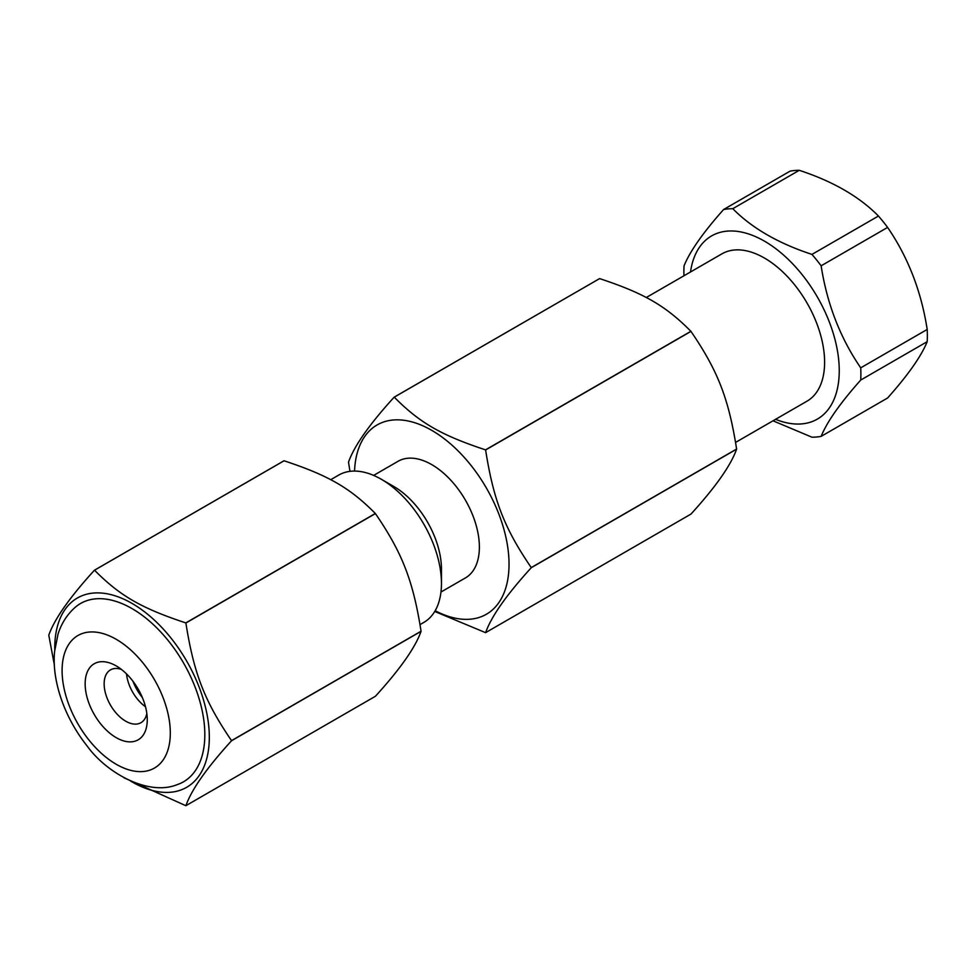 <?xml version="1.0" encoding="UTF-8"?>
<svg xmlns="http://www.w3.org/2000/svg" width="976" height="976" viewBox="0 0 976 976"><rect width="100%" height="100%" fill="white"/><g stroke="black" fill="none" stroke-linecap="round" stroke-linejoin="round"><path stroke-width="1.46" d="M440.957 592.042L465.43 577.914A67.332 38.881 -120 0 0 479.375 547.085A67.332 38.881 -120 0 0 449.973 479.326A67.332 38.881 -120 0 0 398.086 461.282L373.625 475.41M435.174 610.72A109.288 63.098 -120 0 0 509.033 564.213A109.288 63.098 -120 0 0 433.466 431.368A109.288 63.098 -120 0 0 354.556 471.066M434.747 611.464L485.523 632.643A129.21 74.603 -120 0 0 485.609 632.643C491.331 616.478 506.544 594.835 531.249 567.715A129.21 74.603 -120 0 0 531.249 567.654A129.21 74.603 -120 0 0 531.249 567.593C504.299 528.114 493.563 500.42 485.609 449.973A129.21 74.603 -120 0 0 485.523 449.863C441.128 435.198 419.643 422.791 394.255 397.159A129.21 74.603 -120 0 0 394.158 397.171C369.453 424.292 354.239 445.934 348.517 462.099A129.21 74.603 -120 0 0 348.517 462.209L349.957 471.347M531.249 567.715L736.612 449.155C730.902 465.308 715.689 486.951 690.971 514.084L485.609 632.643M485.609 449.973L690.971 331.401C717.921 370.88 728.669 398.586 736.612 449.033L531.249 567.593M394.255 397.159L599.606 278.599C644.001 293.264 665.498 305.671 690.886 331.303L485.523 449.863M599.496 278.66L394.158 397.171M330.693 479.716L338.77 475.056A85.071 49.117 60 0 1 381.299 479.265A85.071 49.117 60 0 1 441.457 583.465A85.071 49.117 60 0 1 423.84 622.407L420.034 624.591M381.299 479.265L393.767 486.463A67.442 38.942 -120 0 1 441.457 569.069L441.457 583.465M132.968 681.272A34.38 19.849 -120 0 0 142.35 697.523M723.619 209.511L790.109 171.129A125.16 72.261 60 0 1 799.271 170.312C832.918 181.353 859.307 196.591 878.449 216.025A125.16 72.261 60 0 1 887.611 227.42C908.058 257.237 921.259 291.251 927.2 329.449A125.16 72.261 60 0 1 927.2 341.673C921.259 356.252 908.058 375.028 887.611 397.988L821.133 436.382C827.075 421.791 840.263 403.015 860.722 380.054A125.16 72.261 -120 0 0 860.722 367.842C840.263 338.013 827.075 304 821.133 265.801A125.16 72.261 -120 0 0 811.959 254.407C778.323 243.353 751.923 228.116 732.793 208.693A125.16 72.261 -120 0 0 723.619 209.511C703.171 232.471 689.983 251.247 684.042 265.838A125.16 72.261 -120 0 0 683.944 275.769M690.508 271.987A105.762 61.061 60 0 1 770.027 244.61A105.762 61.061 60 0 1 839.25 370.697A105.762 61.061 60 0 1 775.578 419.326M773.029 420.802L811.959 437.199A125.16 72.261 -120 0 0 821.133 436.382M735.587 442.409L806.993 401.185A85.071 49.117 -120 0 0 824.61 362.242A85.071 49.117 -120 0 0 787.486 276.635A85.071 49.117 -120 0 0 721.923 253.845L646.246 297.534M860.722 380.054L927.2 341.673M927.2 329.449L860.722 367.842M821.133 265.801L887.611 227.42M878.449 216.025L811.959 254.407M732.793 208.693L799.271 170.312M283.943 460.843L283.967 460.794A129.21 74.603 60 0 1 284.053 460.782C328.448 475.446 349.945 487.854 375.333 513.486A129.21 74.603 60 0 1 375.418 513.583C402.368 553.063 413.116 580.769 421.059 631.216A129.21 74.603 60 0 1 421.059 631.338C415.349 647.491 400.136 669.133 375.418 696.266L185.891 805.688A129.21 74.603 60 0 1 185.806 805.688L124.013 777.787M54.766 649.723A109.288 63.098 60 0 1 131.54 603.131A109.288 63.098 60 0 1 209.315 737.819A109.288 63.098 60 0 1 130.564 781.02M185.891 805.688C191.601 789.523 206.814 767.88 231.532 740.76L421.059 631.338M421.059 631.216L231.532 740.638A129.21 74.603 60 0 1 231.532 740.76M231.532 740.638C204.582 701.158 193.834 673.464 185.891 623.005L375.418 513.583M375.333 513.486L185.806 622.908A129.21 74.603 60 0 1 185.891 623.005M185.806 622.908C141.41 608.243 119.914 595.836 94.526 570.204L284.053 460.782M283.967 460.794L94.44 570.216A129.21 74.603 60 0 1 94.526 570.204M94.44 570.216C69.723 597.336 54.51 618.979 48.8 635.144A129.21 74.603 60 0 0 48.8 635.254L54.4 665.095M74.847 607.621A102.944 59.438 60 0 1 183.5 662.924A102.944 59.438 60 0 1 177.083 784.68C148.413 796.294 106.591 773.041 87.218 746.115C63.001 715.701 51.777 678.637 54.595 651.468L58.035 634.071C61.427 623.493 67.039 614.685 74.847 607.621M131.736 679.686A43.932 25.364 -120 0 0 116.205 665.913A43.932 25.364 -120 0 0 85.144 683.847A43.932 25.364 -120 0 0 116.205 737.649A43.932 25.364 -120 0 0 147.266 719.715A43.932 25.364 -120 0 0 131.736 679.686M146.827 713.48A30.5 17.605 60 0 1 140.947 722.704A30.5 17.605 60 0 1 110.459 705.099A30.5 17.605 60 0 1 110.459 669.89A30.5 17.605 60 0 1 121.39 669.414M126.538 673.928A30.5 17.605 -120 0 0 145.497 706.758M89.145 740.272A76.518 44.176 60 0 1 69.345 643.489A76.518 44.176 60 0 1 143.252 663.29A76.518 44.176 60 0 1 163.065 760.072A76.518 44.176 60 0 1 89.145 740.272"/></g></svg>
